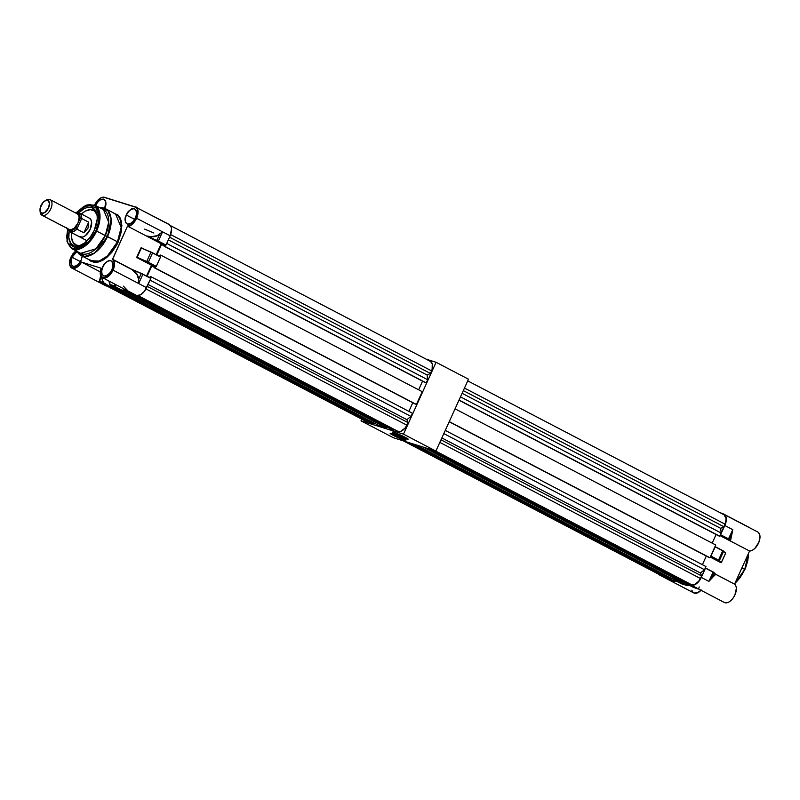 <?xml version="1.0" encoding="UTF-8"?>
<svg xmlns="http://www.w3.org/2000/svg" width="800" height="800" viewBox="0 0 800 800"><rect width="100%" height="100%" fill="white"/><g stroke="black" fill="none" stroke-linecap="round" stroke-linejoin="round"><path stroke-width="1.2" d="M393.96 432.4A7.92 0.65 -155.6 0 0 406.35 438.1L406.58 439.01A8.62 0.71 24.4 0 1 397.35 435.12A8.62 0.71 24.4 0 1 392.43 432.09A8.62 0.71 24.4 0 1 393.88 432.38L392.46 432.32L396.93 434.92L408.08 439.26L402.07 435.76L393.88 432.38A8.62 0.71 24.4 0 1 402.49 435.96A8.62 0.71 24.4 0 1 408.07 439.19A8.62 0.71 24.4 0 1 406.58 439.01L406.35 438.1A7.92 0.65 24.4 0 1 393.96 432.4M391.7 433.59A7.92 0.65 -155.6 0 0 404.09 439.29L404.32 440.2A8.62 0.71 24.4 0 1 395.09 436.31A8.62 0.71 24.4 0 1 390.17 433.28A8.62 0.71 24.4 0 1 391.62 433.56L390.33 433.26L390.59 433.83L396.12 436.81L405.82 440.44L401.27 437.65L391.62 433.56A8.62 0.71 24.4 0 1 400.23 437.15A8.62 0.71 24.4 0 1 405.82 440.37A8.62 0.71 24.4 0 1 404.32 440.2L404.09 439.29A7.92 0.65 24.4 0 1 391.7 433.59M393.4 437.75L435.89 451.07L468.49 379.21L435.89 451.07L403.49 434.15L436.09 362.29L426.18 359.18L436.09 362.29L468.49 379.21L436.09 362.29L403.49 434.15L435.89 451.07L393.4 437.75L361 420.83L403.49 434.15L361 420.83L393.4 437.75M361.76 419.15L361 420.83L361.76 419.15M744.73 569.41L734.91 583.34A26.39 14.68 -62.4 0 0 744.73 569.41L741.9 567.93L744.73 569.41A26.39 14.68 -62.4 0 0 748.42 553.56L744.73 569.41M743.73 571.81L739.71 578.18L734.83 583.53L744.93 569.54L748.44 553.52M736.33 588.52L734.93 594.97C731.7 601.07 728.17 603.57 724.35 602.48A10.51 5.85 -62.4 0 0 734.86 594.93A10.51 5.85 -62.4 0 0 734.43 584.05L734.43 584.05A10.51 5.85 117.6 0 1 734.86 594.93L734.9 594.97A10.34 5.75 -62.4 0 0 736.31 588.13M713.36 572.09L705.35 567.93L701.3 577.4L708.91 581.38L711.27 578.49L713.93 572.63L715.57 574.25L713.56 575.48L711.27 578.49L713.93 572.63L715.57 574.25L734.43 584.05L715.78 574.31L711.32 578.58L715.57 574.25L708.91 581.38L711.27 578.49L708.91 581.38L701.3 577.4L697.94 582.4L693.81 585.12L691.33 585.17L685.93 583.07L693.48 587.44A2.29 1.89 107.4 0 0 694.01 587.6M724.06 514.41A10.51 5.85 117.6 0 0 723.52 514.19L725.93 516.78L726.06 521.72L720.36 534.84L728.43 539.03L720.48 534.88L724.84 525.5L732.79 529.66L730.47 541.06L749.57 551.03L734.55 584.14L749.57 551.03A10.51 5.85 -62.4 0 0 758.68 542.77A10.51 5.85 -62.4 0 0 757.76 532.01L724.06 514.41A10.51 5.85 117.6 0 1 724.84 525.5L732.79 529.66L728.6 538.9L720.64 534.75L728.6 538.9L730.51 540.73L731.99 533.79L729.44 539.42L731.99 533.79L732.79 529.66L728.43 539.03L730.47 541.06L720.01 535.6L730.47 541.06L729.44 539.42L730.47 541.06L749.57 551.03L752.08 550.42L754.7 548.57L758.88 542.29L760 537.04L759.55 534.17L758.19 532.28M722.58 513.53L720.37 512.84L722.58 513.53M723.03 550.75L723.57 551.1L722.76 550.61L718.58 560.06L721.36 562.49L725.56 553.22L721.32 562.54L719.17 560.65L721.07 562.52L710.34 556.91L721.21 562.69L725.65 553.13L725.07 552.58L725.63 553.26L721.36 562.49L719.4 560.56L723.61 551.3L722.77 550.61L715.03 546.59L710.68 556.17L718.58 560.06L722.78 550.8L715.17 546.82L710.97 556.08L719.4 560.56L723.61 551.3L725.56 553.22L723.61 551.15M673.24 579.5L681.46 583.77A2.29 1.89 -72.6 0 1 681.2 583.66L686.84 585.25L678.89 581.09L686.68 585.38A2.29 1.89 107.4 0 0 686.94 585.48A2.29 1.89 -72.6 0 1 686.68 585.38L686.84 585.25A2.11 1.75 -72.6 0 0 688.25 585.24L688.2 585.37A2.29 1.89 -72.6 0 1 686.94 585.48A2.29 1.89 107.4 0 0 688.2 585.37L688.77 584.98L686.84 585.25L678.98 580.89L673.31 579.11L686.68 585.38L681.2 583.66L673.24 579.5L681.2 583.66A2.29 1.89 107.4 0 0 681.73 583.82M669.18 579.84L673.89 581.11A2.11 1.75 -72.6 0 0 675.2 581.15L675.17 581.28A2.29 1.89 -72.6 0 1 673.98 581.35A2.29 1.89 107.4 0 0 675.14 581.28L675.86 580.87L673.89 581.11L666.36 576.94L660.64 575.55L658.81 574.15M729.14 601.86A10.34 5.75 -62.4 0 0 734.9 594.97L732.97 598.25M730.56 600.85L729.27 601.78M701.28 590.03L697.38 592.91L693.88 592.97M692.99 592.33L691.82 590.19M698.61 589.01L699.22 586.92M669.97 580.03L669.04 579.8M720.9 562.65L710.26 557.09L720.9 562.65M698.76 589.12L693.48 587.44L698.67 589.03M668.26 579.53L673.89 581.11L666.27 577.13L673.72 581.24A2.29 1.89 107.4 0 0 673.99 581.35A2.29 1.89 -72.6 0 1 673.72 581.24L666.11 577.26L660.64 575.55L668.26 579.53L660.64 575.55A10.51 5.85 117.6 0 1 660.1 575.33A10.51 5.85 117.6 0 1 658.99 574.39M660.1 575.33L693.8 592.93A10.51 5.85 -62.4 0 0 701.03 590.3M713.93 572.49L715.78 574.31L713.09 571.94L705.48 567.97L713.93 572.63L713.11 572.13L708.91 581.38L713.11 572.13L705.49 568.15L701.3 577.4A10.51 5.85 117.6 0 1 691.33 585.17L698.94 589.15L691.33 585.17L685.85 583.45L693.48 587.44A2.29 1.89 -72.6 0 0 693.74 587.54L698.8 589.13M724.5 602.55A10.51 5.85 117.6 0 0 734.86 594.93L734.93 594.97C737.01 589.86 736.85 586.22 734.44 584.06L734.47 584.09M719.17 560.65L718.42 560.19L719.17 560.65M722.77 550.61L715.17 546.82L723.57 551.11L725.56 553.22L722.78 550.62M669.09 579.81L669.94 580.02M675.19 581.26L675.97 580.93M675.99 580.94L673.98 581.35L668.92 579.76M681.46 583.77L686.94 585.48L688.87 585.03M748.44 553.65L747.86 560.21L745.82 567.21M748.23 526.93L722.67 513.58M45.47 200.6A8.8 4.89 117.6 0 1 49.67 199.46A8.8 4.89 117.6 0 1 50.12 199.65A8.8 4.89 117.6 0 1 50.58 209.32A8.8 4.89 117.6 0 1 42.42 215.43A8.8 4.89 -62.4 0 0 50.77 208.93A8.8 4.89 -62.4 0 0 49.67 199.46L47.65 200.38A7.04 3.92 117.6 0 1 48.53 207.95A7.04 3.92 117.6 0 1 41.85 213.16L42.42 215.43L69.64 229.64A8.8 4.89 -62.4 0 0 77.98 223.14L79.93 218.85L81.68 218.52L81.07 214.73L78.9 212.76A10.56 5.87 117.6 0 1 79.44 212.98L89.42 218.19A10.56 5.87 117.6 0 1 90.2 229.33L85.47 235.58L82.69 237.08L79.17 236.6M97.03 214.93A19.4 10.79 -62.4 0 0 81.4 214L85.39 211.09L90.34 209.64L94.4 210.91L96.96 214.72M78.8 212.72A21.11 11.75 117.6 0 1 96.84 213.96A21.11 11.75 117.6 0 1 94.31 230.29L90.12 237.35L84.85 242.8L79.29 245.8L76.67 246.22L74.29 245.9L70.61 243.08L68.82 237.77L69.19 230.79M103.46 209.64A24.63 13.7 -62.4 0 1 105.27 235.62L95.89 248.81L80.65 253.31A24.63 13.7 -62.4 0 0 105.27 235.62L96.59 231.08A24.63 13.7 117.6 0 1 71.97 248.77L87.21 244.27L96.59 231.08L107.51 236.59A26.39 14.68 117.6 0 1 81.13 255.55A26.39 14.68 117.6 0 1 77.27 251.55L84.62 256.49L94.67 252.98L107.51 236.59L117.49 241.8L105.27 235.62L108.69 222.19L103.46 209.64L94.77 205.11A24.63 13.7 117.6 0 1 96.59 231.08L95.92 230.79L88.98 241.46L76.89 248.9L67.62 242.9L67.61 229.66M115.55 213.97A26.39 14.68 -62.4 0 1 117.49 241.8L107.44 255.94L99.17 261.05L91.11 260.76A26.39 14.68 -62.4 0 0 117.49 241.8L118.16 242.1L116.56 245.3L111.84 252.34L106.8 257.47L102.83 260.23L98.62 261.98L94.52 262.37L90.92 261.24L88.88 259.59L96.95 262.31L106.42 257.79L118.16 242.1L117.49 241.8L121.16 227.41L115.55 213.97L105.57 208.76A26.39 14.68 117.6 0 1 107.51 236.59L111.11 218.99L107.87 210.53L100.08 207.88A26.39 14.68 117.6 0 1 105.57 208.76M77.05 251.43L72.02 257.27C70.1 260.86 70.46 263.92 73.09 266.45C77.08 266 79.77 263.89 81.18 260.14L82.32 256.16L81.15 260.14C78.51 265.02 75.74 267.04 72.86 266.18A8.36 4.65 117.6 0 1 72.25 257.37L80.38 261.61L72.25 257.37A8.36 4.65 117.6 0 1 77.29 251.59M95.73 205.61A8.36 4.65 117.6 0 1 95.79 205.47A8.36 4.65 117.6 0 1 104.14 199.47C106.22 200.94 106.4 203.86 104.69 208.24C106.64 204.65 106.29 201.59 103.66 199.06C99.67 199.52 96.97 201.62 95.56 205.37L95.79 205.47A8.36 4.65 117.6 0 1 104.05 199.42A8.36 4.65 117.6 0 1 105.9 202.74M107.23 275.38A8.36 4.65 117.6 0 0 107.24 275.37A8.36 4.65 117.6 0 1 103.64 275.85A8.36 4.65 117.6 0 1 102.93 266.99L102.71 266.89C100.79 270.48 101.14 273.54 103.78 276.07C107.76 275.62 110.46 273.51 111.87 269.76L111.87 269.76C109.19 274.64 106.43 276.66 103.55 275.8A8.36 4.65 117.6 0 1 102.93 266.99A8.36 4.65 117.6 0 1 111.29 260.99C113.36 262.45 113.55 265.38 111.84 269.76C113.79 266.17 113.43 263.11 110.8 260.58C106.82 261.04 104.12 263.14 102.71 266.89L102.93 266.99A8.36 4.65 117.6 0 1 111.2 260.94A8.36 4.65 117.6 0 1 113.05 264.26M130.77 223.48A8.36 4.65 117.6 0 0 130.78 223.48A8.36 4.65 117.6 0 1 127.18 223.95A8.36 4.65 117.6 0 1 126.47 215.09L126.25 214.99C124.33 218.59 124.68 221.65 127.32 224.17C131.3 223.72 134 221.62 135.41 217.86L135.41 217.86C132.73 222.75 129.97 224.76 127.09 223.9A8.36 4.65 117.6 0 1 126.47 215.09A8.36 4.65 117.6 0 1 134.83 209.09C136.91 210.56 137.09 213.48 135.38 217.86C137.33 214.27 136.97 211.21 134.34 208.68C130.36 209.14 127.66 211.24 126.25 214.99L134.61 219.34L126.47 215.09A8.36 4.65 117.6 0 1 134.74 209.04A8.36 4.65 117.6 0 1 136.59 212.36M131.64 269.22L112.63 259.28A10.51 5.85 117.6 0 1 113.06 270.16L138.67 283.54L138.56 279.16L136.88 274.32L131.64 269.22L137.03 274.26L138.7 279.15L141.25 273.53L133.03 269.98L141.25 273.53L138.7 279.15L138.67 283.54L142.86 274.29L133.03 269.98C136.45 272.63 138.34 275.69 138.7 279.15L138.56 279.16C138.2 275.73 136.31 272.72 132.9 270.1L112.43 259.38C116.49 260.53 113.13 273.54 108.2 276.19C101.92 279.33 99.56 276.67 101.1 268.21L81.34 262.02C79.19 266.26 76.02 268.22 71.84 267.88C69.16 264.73 68.89 261.09 71.06 256.97L75.79 250.77M170.17 235.8C172.45 229.9 172.02 226.13 168.85 224.49L170.68 225.89L171.57 228.53L170.17 235.8L162.57 231.83L170.17 235.8L165.97 245.04L158.38 241.08L162.57 231.83L159.55 234.5L156.89 240.37L165.97 245.04L170.17 235.8M135.29 206.95L135.29 206.95A10.51 5.85 117.6 0 1 135.83 207.18A10.51 5.85 117.6 0 1 136.6 218.26L162.57 231.83L158.38 241.08L147.94 236.46L154.41 236.62L159.55 234.5L156.89 240.37L146.31 235.95L156.89 240.37L165.85 245.17L161.2 243.73L165.8 245.17L147.96 236.27C152.67 237.14 156.51 236.52 159.47 234.39L162.57 231.83L159.55 234.5C156.56 236.67 152.69 237.32 147.94 236.46L146.26 235.93L151.25 236.66L157.16 235.69L162.57 231.83L136.6 218.26A10.51 5.85 117.6 0 1 127.64 226.2L146.26 235.93L127.64 226.2A10.51 5.85 -62.4 0 0 136.6 218.26A10.51 5.85 -62.4 0 0 136.05 207.31M104.95 285.32L98.38 281.88L100.1 280.18L100.49 278.47L100.29 271.89L81.57 262.11A10.51 5.85 117.6 0 1 71.86 268.09L105.43 285.62L111.44 287.56L103.18 282.38L103.84 283.59L98.38 281.88L99.37 281.25L98.38 281.88L105.97 285.85L111.44 287.56L103.84 283.59L111.6 287.43L103.84 283.59L101.32 276.63L102.94 282.42L99.48 281.34L100.48 279.47L100.67 275.38L99.48 281.34L98.38 281.88L103.84 283.59L102.94 282.42L99.37 281.25C100.58 280.12 100.86 277.54 100.22 273.49L100.27 272.65M122.74 288.52L124.53 289.19L122.57 288.17L123.58 289.78L127.51 290.73M141.82 259.34L146.68 261.65L141.82 259.34M146.73 261.46L156.29 266.38L148.34 262.22L152.54 252.96L150.93 252.2L146.73 261.46L150.93 252.2L152.53 252.77L141.26 247.89L150.93 252.2L141.11 247.96L136.91 257.22L146.73 261.46M151.03 252.06L140.98 247.9L136.78 257.16L151.62 265.09L137.16 257.54L156.13 266.51L151.45 265.22L136.99 257.67L141.38 247.91M141.49 247.95L136.78 257.45L151.45 265.22L146.55 276.04L151.49 265.16L156.22 266.48L160.5 257.11L156.29 266.38L148.34 262.22L152.54 252.96L160.52 257.05L152.54 252.78M109.74 284.26L108.96 281.06L109.69 284.35A2.29 1.89 107.4 0 0 110.62 285.64L110.62 285.64A2.29 1.89 -72.6 0 1 109.69 284.35L115.16 286.07L109.69 284.35M118.57 289.8L110.61 285.64L116.09 287.36L115 284.21L116.09 287.36L124.05 291.51L116.26 287.23L124.22 291.38L124.68 290.36L124.05 291.51L118.57 289.8L110.62 285.64L116.09 287.36L124.05 291.51L118.57 289.8L110.61 285.64L108.93 281.04M114.72 284.07L115.16 286.07L114.72 284.07M122.69 288.62L123.59 289.79L122.57 288.17M142.22 210.51L168.2 223.92L142.22 210.51M103.18 282.38L101.68 277.07L103.18 282.38M123.41 286.17L128.15 291.08L136.66 295.47L131.19 293.75L123.58 289.78L131.19 293.75L136.66 295.47L127.83 290.91M100.33 273.43A10.51 5.85 -62.4 0 0 102.35 277.6A10.51 5.85 -62.4 0 0 113.06 270.16L138.67 283.54L138.7 279.15L138.67 283.54L146.62 287.69C143.66 293.38 140.34 295.97 136.66 295.47L140.52 294.84L144.54 291.21L150.82 278.45L146.62 287.69L138.67 283.54L142.86 274.29L150.82 278.45L142.51 273.93M127.48 290.7L123.59 289.79L131.18 293.75M153.86 233.03L144.67 229.11M100.23 271.86L100.43 273.49M111.6 287.43L112.07 286.4L111.6 287.43M100.29 271.89L81.57 262.11A10.51 5.85 -62.4 0 1 71.91 268.12A10.51 5.85 -62.4 0 1 69.64 263.81M131.61 269.2L142.13 273.75M141.49 247.77L143.45 248.8L141.49 247.77M156.22 254.7L161.2 243.73L146.31 235.95L161.2 243.73L156.22 254.7M169.39 224.71L135.83 207.18L104.4 197.43L135.09 207.05C142.38 205.87 133.36 229.04 127.58 225.97L112.63 259.28A10.51 5.85 -62.4 0 1 113.06 270.16A10.51 5.85 117.6 0 1 102.55 277.71L128.15 291.08M76.56 265.75A8.36 4.65 117.6 0 1 76.54 265.76A8.36 4.65 117.6 0 1 72.95 266.23A8.36 4.65 117.6 0 1 72.25 257.37A8.36 4.65 117.6 0 1 77.18 251.64M131.59 208.7L132.84 209.17M76.36 250.36L72.78 253.95L70.1 259.6L69.7 264.34L71.84 267.88L76.02 267.54L78.65 265.56L81.34 262.02L101.1 268.21L100.34 271.66L100.64 275.06L101.58 276.77L103.88 277.86L108.2 276.19L112.16 271.41L114.27 264.43L113.79 261.17L112.43 259.38L127.58 225.97L130.58 225.08L134.54 221.34L136.75 217.28L137.79 211.26L137.04 208.68L135.09 207.05L104.6 197.33C100.85 196.81 97.51 199.39 94.57 205.06M94.6 205.07C97.52 199.52 100.79 196.97 104.4 197.43L102.06 197.45L99.23 198.95L94.6 205.07M104.56 197.32A10.51 5.85 -62.4 0 0 100.36 198.18M101.1 268.21L101.07 268.21C99.63 272.92 100.12 276.08 102.55 277.71M95.79 205.47L96.73 203.26L99.78 200.03L103.66 199.06L105.8 201.92L104.67 208.36M82.37 255.21L81.18 260.14L78.16 264.5L74.32 266.57L72.07 265.86L70.83 262.2L71.6 258.31L74.03 254.02L77.55 251.2M112.91 212.76L118.01 215L120.29 218.14L121.56 222.14L121.56 230.93L118.16 242.1L121.92 225.64L119.72 217.1L113.32 212.81M95.14 206.41L95.56 205.37M102.71 266.89L104.71 263.64L108.23 260.82L110.8 260.58L112.54 262.17L112.94 266.22L111.87 269.76L109.86 273.01L106.34 275.83L103.78 276.07L102.03 274.48L101.63 270.43L102.71 266.89M126.25 214.99L128.25 211.74L131.77 208.92L134.34 208.68L136.08 210.27L136.49 214.32L135.41 217.86L133.41 221.11L129.88 223.94L127.32 224.17L125.58 222.59L125.17 218.53L126.25 214.99M67.78 228.97L66.68 236.62L67.46 242.41L70.18 246.94L73.06 248.61L76.55 248.94L82.19 247.03L87.37 243.11L92.62 236.76L95.92 230.79L98.18 224.5L99.28 216.85L98.5 211.06L96.92 207.82L94.44 205.54L89.42 204.54L83.77 206.44L76.59 212.45L87.5 204.89L97.23 208.28L99.05 220.1L95.92 230.79L96.59 231.08L100.01 217.65L94.77 205.11L83.51 206.59A24.63 13.7 117.6 0 1 83.58 206.55M78.39 213.14L83.91 208.83L86.68 207.67L91.67 207.57L95.35 210.39L97.14 215.7L97.23 219.04L94.31 230.29A21.11 11.75 117.6 0 1 80.41 245.41A21.11 11.75 117.6 0 1 69.09 231.31M78.73 245.46L76.55 245.16L73.17 242.57L71.52 237.69L71.62 232.71A19.4 10.79 -62.4 0 0 81.32 245.01M88.88 217.97L90.72 219.38L91.61 222.03L90.2 229.33A10.56 5.87 117.6 0 1 79.65 236.91M430.54 361.46L432.27 363.89L432.12 369.37L430.48 373.47L427.1 375.02L427.65 379.71L426.2 382.9L425.26 382.6L164.12 246.21L164.48 245.41L161.56 244.5L156.85 254.88L159.77 255.79L160.14 254.99L161.08 255.29L160.37 256.87L161.08 255.29L422.22 391.68L416.42 404.46L154.34 267.77L154.7 266.97L151.78 266.05L147.11 276.33L151.78 266.05L154.48 267.46L151.78 266.05L154.7 266.97L154.34 267.77L415.48 404.16L154.34 267.77L155.29 268.07L156.01 266.47L155.29 268.07L416.42 404.46L422.22 391.68L161.08 255.29L160.14 254.99L159.77 255.79L156.85 254.88L161.56 244.5L164.48 245.41L164.12 246.21L425.26 382.6L164.12 246.21L165.06 246.51L165.69 245.14L165.06 246.51L426.2 382.9L427.65 379.71L166.71 243.42L427.65 379.71L427.1 375.02L168.32 239.86L427.1 375.02L430.48 373.47L169.54 237.18L430.48 373.47L431.64 370.91A10.2 5.68 -62.4 0 0 430.54 361.46L170.5 225.64L430.54 361.46M422.55 381.19L418.64 389.81L422.55 381.19M412.77 402.75L408.86 411.37L412.77 402.75M412.44 413.24L410.99 416.43L406.86 419.65L408.16 422.67L405.17 427.95L400.77 431.38L397.15 431.25L137.48 295.62L398.67 431.72A10.2 5.68 -62.4 0 0 407 425.23L146.01 288.92L407 425.23L408.16 422.67L406.86 419.65L148.08 284.49L406.86 419.65L410.99 416.43L150.05 280.14L410.99 416.43L412.44 413.24L151.3 276.85L150.69 278.2L151.3 276.85L412.44 413.24M394.06 429.63L391.58 429.5L132.41 294.13L391.58 429.5L134.3 294.73L393.47 430.09L394.06 429.63M386.79 427L386.39 427.87L378.83 425.5L119.66 290.14L378.83 425.5L386.39 427.87L124.31 291.18L386.39 427.87L386.79 427M374.04 423L373.64 423.88L371.75 423.28L111.69 287.23L373.64 423.88L374.04 423M368.53 421.6L368.07 422.13L366.55 421.65L107.38 286.29L366.55 421.65L368.07 422.13L368.53 421.6M147.66 276.62L150 277.35L150.36 276.55L151.3 276.85L150.36 276.55L150 277.35L147.66 276.62M125.56 290.81L125.25 291.48L125.56 290.81M112.82 286.79L112.51 287.48L112.82 286.79M170.66 234.6L431.64 370.91L170.66 234.6M147.22 286.38L408.16 422.67L147.22 286.38M138.08 295.62L398.67 431.72L138.08 295.62M108.9 286.76L368.07 422.13L108.9 286.76M164.26 245.91L161.56 244.5L164.26 245.91M76.88 213.68L78.41 214.85L79.16 217.06L77.98 223.14A8.8 4.89 -62.4 0 0 77.33 213.86L50.12 199.65M66.71 227.69L67.37 229.33L69.15 230.72A9.99 5.55 117.6 0 1 67.68 229.74L68.65 230.88A10.56 5.87 -62.4 0 0 70.21 231.92L72.55 231.91L75.16 230.62L76.88 229.11L76.04 227.43A9.99 5.55 117.6 0 1 69.15 230.72L70.21 231.92A10.56 5.87 -62.4 0 0 76.88 229.11L81.68 218.52A10.56 5.87 -62.4 0 0 78.2 212.61L76.7 212.46A9.99 5.55 117.6 0 1 79.93 218.85L79.82 215.63L78.65 213.37L76.61 212.45L74.93 212.67M79.44 212.98A10.56 5.87 117.6 0 1 81.68 218.52L88.68 222.18L88 228.17L83.87 232.77L76.88 229.11L81.68 218.52L79.93 218.85L77.98 223.14L76.04 227.43L76.88 229.11A10.56 5.87 117.6 0 1 70.21 231.92L68.46 230.63L70.21 231.92L69.15 230.72L71.59 230.65L74.3 229.13L76.04 227.43L77.98 223.14L74.04 228.35L70.63 229.78L68.79 229.2M67.68 229.74A9.99 5.55 117.6 0 1 66.86 228.24M75 212.65A9.99 5.55 117.6 0 1 76.7 212.46M78.9 212.76L81.07 214.73L81.68 218.52L76.88 229.11L81.68 218.52L88.68 222.18L88 228.17L83.87 232.77L88.68 222.18L83.87 232.77L76.88 229.11L73.41 231.62L70.21 231.92L80.19 237.13L70.21 231.92A10.56 5.87 117.6 0 1 69.67 231.69A10.56 5.87 117.6 0 1 68.2 230.24M41.97 215.24L69.19 229.46A8.8 4.89 -62.4 0 0 69.64 229.64L42.42 215.43A8.8 4.89 117.6 0 1 41.97 215.24A8.8 4.89 117.6 0 1 40.1 210.88M47.65 200.38L45.98 200.41L43.22 202.24L40.15 208.12L40.63 212.22L41.85 213.16L44.44 212.74L48.53 207.95L49.47 203.09L47.65 200.38L49.67 199.46A8.8 4.89 -62.4 0 0 46.17 200.14L44.85 200.92A7.04 3.92 117.6 0 1 47.65 200.38M40.01 210.19L40.12 211.72A8.8 4.89 -62.4 0 0 42.42 215.43L41.85 213.16A7.04 3.92 117.6 0 1 40.01 210.19A7.04 3.92 117.6 0 1 44.85 200.92M724.08 514.78L726.04 518.4L725.66 522.68L724.01 526.79L720.64 528.33L721.18 533.02L719.73 536.21L718.79 535.92L459.04 400.05L719.73 536.21L721.18 533.02L460.48 396.86L721.18 533.02L720.64 528.33L462.1 393.3L720.64 528.33L724.01 526.79L463.31 390.62L724.01 526.79L725.17 524.22A10.2 5.68 -62.4 0 0 724.08 514.78L467.73 380.88L724.08 514.78M716.09 534.51L712.18 543.13L716.09 534.51M715.75 545L709.96 557.77L709.01 557.47L449.26 421.61L709.96 557.77L715.75 545L455.05 408.83L715.75 545M706.31 556.06L702.4 564.69L706.31 556.06M705.97 566.55L704.52 569.75L700.39 572.97L701.7 575.98L698.71 581.27L694.31 584.69L690.69 584.56L433.92 450.45L692.21 585.04A10.2 5.68 -62.4 0 0 700.53 578.55L439.83 442.38L700.53 578.55L701.7 575.98L700.39 572.97L441.85 437.93L700.39 572.97L704.52 569.75L443.82 433.58L704.52 569.75L705.97 566.55L445.27 430.39L705.97 566.55M687.59 582.94L687 583.41L685.12 582.81L428.35 448.7L685.12 582.81L430.24 449.3L687 583.41L687.59 582.94M680.32 580.31L679.92 581.19L672.37 578.82L415.6 444.71L672.37 578.82L679.92 581.19L423.15 447.08L679.92 581.19L680.32 580.31M667.57 576.31L667.18 577.19L665.29 576.6L408.52 442.49L665.29 576.6L410.41 443.08L667.18 577.19L667.57 576.31M662.07 574.92L661.6 575.44L660.09 574.97L403.32 440.86L660.09 574.97L661.6 575.44L662.07 574.92M464.47 388.06L725.17 524.22L464.47 388.06M441 439.82L701.7 575.98L441 439.82M435.44 450.93L692.21 585.04L435.44 450.93M404.83 441.33L661.6 575.44L404.83 441.33M449.18 421.77L709.01 557.47L449.18 421.77M458.96 400.21L718.79 535.92L458.96 400.21M131.72 269.26L132.27 269.55M405.46 439.45L405.82 440.37M407.72 438.26L408.07 439.19M734.71 583.79L744.93 569.54L748.58 553.22M724.35 602.48L698.78 589.12M688.89 585.04L688.23 585.36M693.73 587.54L685.85 583.45M748.09 526.85L722.63 513.55M80.65 253.31L71.97 248.77L67.01 241.52L67.53 229.55M91.11 260.76L81.13 255.55M141.35 273.4L142.85 274.11M135.27 206.95L104.58 197.33M75.74 250.75L71.02 256.96C68.85 262.38 69.13 266.09 71.86 268.09M76.46 212.45L85.99 205.18L94.77 205.11M87.11 240.8L69.67 231.69"/></g></svg>
